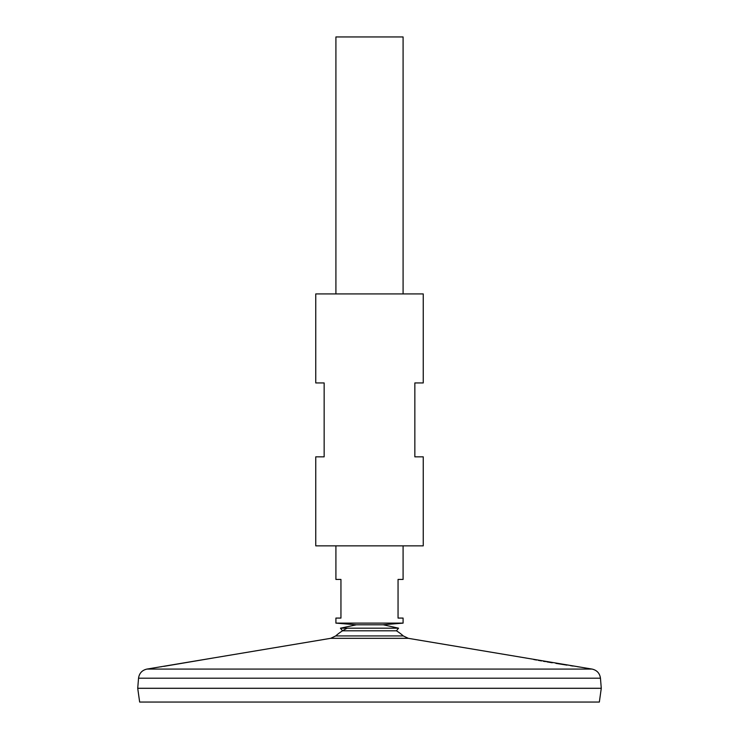 <?xml version="1.0" encoding="UTF-8"?>
<svg xmlns="http://www.w3.org/2000/svg" width="739" height="739" viewBox="0 0 739 739"><rect width="100%" height="100%" fill="white"/><g stroke="black" fill="none" stroke-linecap="round" stroke-linejoin="round"><path stroke-width="1.11" d="M408.316 638.33L592.068 669.081L146.932 669.081L330.684 638.33L408.316 638.33L403.282 635.928A50.825 50.825 0 0 0 396.455 630.81L342.545 630.81L340.448 628.187L356.41 624.788M396.455 630.81L398.552 628.187L340.448 628.187M423.244 293.919L315.756 293.919L315.756 382.941L324.153 382.941L324.153 456.841L315.756 456.841L315.756 545.853L423.244 545.853L423.244 456.841L414.847 456.841L414.847 382.941L423.244 382.941L423.244 293.919M163.809 666.366L212.693 658.089M158.756 667.114L159.513 667.003M160.465 666.864L161.619 666.698M526.667 658.163L526.103 658.052M579.903 667.068L579.08 666.947M578.886 666.911L577.408 666.698M573.039 666.051L570.619 665.682M566.915 665.118L555.894 663.373M552.264 662.772L546.878 661.858M545.484 661.617L543.304 661.239M541.53 660.934L538.306 660.352M536.606 660.038L533.743 659.511M403.282 635.928L335.718 635.928A50.825 50.825 0 0 1 347.275 628.187M138.544 678.199L600.456 678.199L601.278 688.277L137.722 688.277L138.544 678.199C139.265 673.257 142.054 670.218 146.932 669.081M601.278 688.314L137.722 688.314L139.653 702.05L599.347 702.05L601.278 688.314M403.088 293.919L403.088 36.95L335.912 36.95L335.912 293.919M403.088 545.853L403.088 579.441L398.053 579.441L398.053 618.072L403.088 618.072L403.088 623.116L335.912 623.116L335.912 618.072L340.947 618.072L340.947 579.441L335.912 579.441L335.912 545.853M398.552 628.187L383.292 624.788L355.708 624.788M403.088 623.116L382.59 624.788M330.684 638.33L335.718 635.928M600.456 678.199C599.735 673.257 596.946 670.218 592.068 669.081M356.327 624.788L335.912 623.116"/></g></svg>
